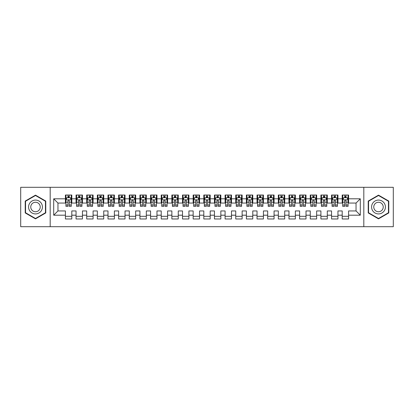 <?xml version="1.0" encoding="UTF-8"?>
<svg xmlns="http://www.w3.org/2000/svg" width="414" height="414" viewBox="0 0 414 414"><rect width="100%" height="100%" fill="white"/><g stroke="black" fill="none" stroke-linecap="round" stroke-linejoin="round"><path stroke-width="0.62" d="M363.813 226.696L393.3 226.696L393.3 187.304L363.813 187.304L363.813 226.696L50.187 226.696L50.187 187.304L20.7 187.304L20.7 226.696L50.187 226.696M363.813 187.304L50.187 187.304M53.701 215.197L53.701 198.803L65.412 198.803L65.412 203.062L57.96 203.062L57.96 210.938L53.701 215.197L65.412 215.197L65.412 218.975L71.798 218.975L71.798 215.197L76.057 215.197L76.057 218.975L82.443 218.975L82.443 215.197L86.702 215.197L86.702 218.975L93.093 218.975L93.093 215.197L97.347 215.197L97.347 218.975L103.738 218.975L103.738 215.197L107.997 215.197L107.997 218.975L114.383 218.975L114.383 215.197L118.642 215.197L118.642 218.975L125.028 218.975L125.028 215.197L129.287 215.197L129.287 218.975L135.673 218.975L135.673 215.197L139.932 215.197L139.932 218.975L146.318 218.975L146.318 215.197L150.577 215.197L150.577 218.975L156.963 218.975L156.963 215.197L161.222 215.197L161.222 218.975L167.613 218.975L167.613 215.197L171.867 215.197L171.867 218.975L178.258 218.975L178.258 215.197L182.517 215.197L182.517 218.975L188.903 218.975L188.903 215.197L193.162 215.197L193.162 218.975L199.548 218.975L199.548 215.197L203.807 215.197L203.807 218.975L210.193 218.975L210.193 215.197L214.452 215.197L214.452 218.975L220.838 218.975L220.838 215.197L225.097 215.197L225.097 218.975L231.483 218.975L231.483 215.197L235.742 215.197L235.742 218.975L242.133 218.975L242.133 215.197L246.387 215.197L246.387 218.975L252.778 218.975L252.778 215.197L257.037 215.197L257.037 218.975L263.423 218.975L263.423 215.197L267.682 215.197L267.682 218.975L274.068 218.975L274.068 215.197L278.327 215.197L278.327 218.975L284.713 218.975L284.713 215.197L288.972 215.197L288.972 218.975L295.358 218.975L295.358 215.197L299.617 215.197L299.617 218.975L306.003 218.975L306.003 215.197L310.262 215.197L310.262 218.975L316.653 218.975L316.653 215.197L320.907 215.197L320.907 218.975L327.298 218.975L327.298 215.197L331.557 215.197L331.557 218.975L337.943 218.975L337.943 215.197L342.202 215.197L342.202 218.975L348.588 218.975L348.588 210.938L356.04 210.938L356.04 203.062L348.588 203.062L348.588 198.803L360.299 198.803L360.299 215.197L348.588 215.197M348.588 198.803L348.588 195.025L342.202 195.025L342.202 198.803L337.943 198.803L337.943 195.025L331.557 195.025L331.557 198.803L327.298 198.803L327.298 195.025L320.907 195.025L320.907 198.803L316.653 198.803L316.653 195.025L310.262 195.025L310.262 198.803L306.003 198.803L306.003 195.025L299.617 195.025L299.617 198.803L295.358 198.803L295.358 195.025L288.972 195.025L288.972 198.803L284.713 198.803L284.713 195.025L278.327 195.025L278.327 198.803L274.068 198.803L274.068 195.025L267.682 195.025L267.682 198.803L263.423 198.803L263.423 195.025L257.037 195.025L257.037 198.803L252.778 198.803L252.778 195.025L246.387 195.025L246.387 198.803L242.133 198.803L242.133 195.025L235.742 195.025L235.742 198.803L231.483 198.803L231.483 195.025L225.097 195.025L225.097 198.803L220.838 198.803L220.838 195.025L214.452 195.025L214.452 198.803L210.193 198.803L210.193 195.025L203.807 195.025L203.807 198.803L199.548 198.803L199.548 195.025L193.162 195.025L193.162 198.803L188.903 198.803L188.903 195.025L182.517 195.025L182.517 198.803L178.258 198.803L178.258 195.025L171.867 195.025L171.867 198.803L167.613 198.803L167.613 195.025L161.222 195.025L161.222 198.803L156.963 198.803L156.963 195.025L150.577 195.025L150.577 198.803L146.318 198.803L146.318 195.025L139.932 195.025L139.932 198.803L135.673 198.803L135.673 195.025L129.287 195.025L129.287 198.803L125.028 198.803L125.028 195.025L118.642 195.025L118.642 198.803L114.383 198.803L114.383 195.025L107.997 195.025L107.997 198.803L103.738 198.803L103.738 195.025L97.347 195.025L97.347 198.803L93.093 198.803L93.093 195.025L86.702 195.025L86.702 198.803L82.443 198.803L82.443 195.025L76.057 195.025L76.057 198.803L71.798 198.803L71.798 195.025L65.412 195.025L65.412 198.803M337.943 215.197L337.943 210.938L342.202 210.938L342.202 215.197M360.299 198.803L356.04 203.062M327.298 215.197L327.298 210.938L331.557 210.938L331.557 215.197M342.202 198.803L342.202 203.062L337.943 203.062L337.943 198.803M316.653 215.197L316.653 210.938L320.907 210.938L320.907 215.197M331.557 198.803L331.557 203.062L327.298 203.062L327.298 198.803M306.003 215.197L306.003 210.938L310.262 210.938L310.262 215.197M320.907 198.803L320.907 203.062L316.653 203.062L316.653 198.803M295.358 215.197L295.358 210.938L299.617 210.938L299.617 215.197M310.262 198.803L310.262 203.062L306.003 203.062L306.003 198.803M284.713 215.197L284.713 210.938L288.972 210.938L288.972 215.197M299.617 198.803L299.617 203.062L295.358 203.062L295.358 198.803M274.068 215.197L274.068 210.938L278.327 210.938L278.327 215.197M288.972 198.803L288.972 203.062L284.713 203.062L284.713 198.803M263.423 215.197L263.423 210.938L267.682 210.938L267.682 215.197M278.327 198.803L278.327 203.062L274.068 203.062L274.068 198.803M252.778 215.197L252.778 210.938L257.037 210.938L257.037 215.197M267.682 198.803L267.682 203.062L263.423 203.062L263.423 198.803M242.133 215.197L242.133 210.938L246.387 210.938L246.387 215.197M257.037 198.803L257.037 203.062L252.778 203.062L252.778 198.803M231.483 215.197L231.483 210.938L235.742 210.938L235.742 215.197M246.387 198.803L246.387 203.062L242.133 203.062L242.133 198.803M220.838 215.197L220.838 210.938L225.097 210.938L225.097 215.197M235.742 198.803L235.742 203.062L231.483 203.062L231.483 198.803M210.193 215.197L210.193 210.938L214.452 210.938L214.452 215.197M225.097 198.803L225.097 203.062L220.838 203.062L220.838 198.803M199.548 215.197L199.548 210.938L203.807 210.938L203.807 215.197M214.452 198.803L214.452 203.062L210.193 203.062L210.193 198.803M188.903 215.197L188.903 210.938L193.162 210.938L193.162 215.197M203.807 198.803L203.807 203.062L199.548 203.062L199.548 198.803M178.258 215.197L178.258 210.938L182.517 210.938L182.517 215.197M193.162 198.803L193.162 203.062L188.903 203.062L188.903 198.803M167.613 215.197L167.613 210.938L171.867 210.938L171.867 215.197M182.517 198.803L182.517 203.062L178.258 203.062L178.258 198.803M156.963 215.197L156.963 210.938L161.222 210.938L161.222 215.197M171.867 198.803L171.867 203.062L167.613 203.062L167.613 198.803M146.318 215.197L146.318 210.938L150.577 210.938L150.577 215.197M161.222 198.803L161.222 203.062L156.963 203.062L156.963 198.803M135.673 215.197L135.673 210.938L139.932 210.938L139.932 215.197M150.577 198.803L150.577 203.062L146.318 203.062L146.318 198.803M125.028 215.197L125.028 210.938L129.287 210.938L129.287 215.197M139.932 198.803L139.932 203.062L135.673 203.062L135.673 198.803M114.383 215.197L114.383 210.938L118.642 210.938L118.642 215.197M129.287 198.803L129.287 203.062L125.028 203.062L125.028 198.803M103.738 215.197L103.738 210.938L107.997 210.938L107.997 215.197M118.642 198.803L118.642 203.062L114.383 203.062L114.383 198.803M93.093 215.197L93.093 210.938L97.347 210.938L97.347 215.197M107.997 198.803L107.997 203.062L103.738 203.062L103.738 198.803M82.443 215.197L82.443 210.938L86.702 210.938L86.702 215.197M97.347 198.803L97.347 203.062L93.093 203.062L93.093 198.803M71.798 215.197L71.798 210.938L76.057 210.938L76.057 215.197M86.702 198.803L86.702 203.062L82.443 203.062L82.443 198.803M57.96 210.938L65.412 210.938L65.412 215.197M76.057 198.803L76.057 203.062L71.798 203.062L71.798 198.803M342.202 197.685L342.735 197.685M348.055 197.685L348.588 197.685M331.557 197.685L332.085 197.685M337.41 197.685L337.943 197.685M320.907 197.685L321.44 197.685M326.765 197.685L327.298 197.685M310.262 197.685L310.795 197.685M316.12 197.685L316.653 197.685M299.617 197.685L300.15 197.685M305.475 197.685L306.003 197.685M288.972 197.685L289.505 197.685M294.825 197.685L295.358 197.685M278.327 197.685L278.86 197.685M284.18 197.685L284.713 197.685M267.682 197.685L268.215 197.685M273.535 197.685L274.068 197.685M257.037 197.685L257.565 197.685M262.89 197.685L263.423 197.685M246.387 197.685L246.92 197.685M252.245 197.685L252.778 197.685M235.742 197.685L236.275 197.685M241.6 197.685L242.133 197.685M225.097 197.685L225.63 197.685M230.955 197.685L231.483 197.685M214.452 197.685L214.985 197.685M220.305 197.685L220.838 197.685M203.807 197.685L204.34 197.685M209.66 197.685L210.193 197.685M193.162 197.685L193.695 197.685M199.015 197.685L199.548 197.685M182.517 197.685L183.045 197.685M188.37 197.685L188.903 197.685M171.867 197.685L172.4 197.685M177.725 197.685L178.258 197.685M161.222 197.685L161.755 197.685M167.08 197.685L167.613 197.685M150.577 197.685L151.11 197.685M156.435 197.685L156.963 197.685M139.932 197.685L140.465 197.685M145.785 197.685L146.318 197.685M129.287 197.685L129.82 197.685M135.14 197.685L135.673 197.685M118.642 197.685L119.175 197.685M124.495 197.685L125.028 197.685M107.997 197.685L108.525 197.685M113.85 197.685L114.383 197.685M97.347 197.685L97.88 197.685M103.205 197.685L103.738 197.685M86.702 197.685L87.235 197.685M92.56 197.685L93.093 197.685M76.057 197.685L76.59 197.685M81.915 197.685L82.443 197.685M65.412 197.685L65.945 197.685M71.265 197.685L71.798 197.685M65.412 216.315L71.798 216.315M76.057 216.315L82.443 216.315M86.702 216.315L93.093 216.315M97.347 216.315L103.738 216.315M107.997 216.315L114.383 216.315M118.642 216.315L125.028 216.315M129.287 216.315L135.673 216.315M139.932 216.315L146.318 216.315M150.577 216.315L156.963 216.315M161.222 216.315L167.613 216.315M171.867 216.315L178.258 216.315M182.517 216.315L188.903 216.315M193.162 216.315L199.548 216.315M203.807 216.315L210.193 216.315M214.452 216.315L220.838 216.315M225.097 216.315L231.483 216.315M235.742 216.315L242.133 216.315M246.387 216.315L252.778 216.315M257.037 216.315L263.423 216.315M267.682 216.315L274.068 216.315M278.327 216.315L284.713 216.315M288.972 216.315L295.358 216.315M299.617 216.315L306.003 216.315M310.262 216.315L316.653 216.315M320.907 216.315L327.298 216.315M331.557 216.315L337.943 216.315M342.202 216.315L348.588 216.315M53.701 198.803L57.96 203.062M356.04 210.938L360.299 215.197M45.773 201.069L35.495 195.139L25.223 201.069L25.223 212.931L35.495 218.861L45.773 212.931L45.773 201.069M368.227 201.069L368.227 212.931L378.505 218.861L388.777 212.931L388.777 201.069L378.505 195.139L368.227 201.069M69.247 196.407L67.968 196.407M71.265 205.028L69.247 205.028L69.247 206.363L71.265 206.363L71.265 199.869L70.204 197.737L67.011 197.737L65.945 199.869L65.945 206.363L67.968 206.363L67.968 205.028L65.945 205.028M65.945 199.869L65.945 195.025M71.265 199.869L71.265 195.025M67.968 197.737L67.968 195.025M69.247 195.025L69.247 197.737M69.247 205.028L69.247 200.666C68.817 199.843 68.393 199.843 67.968 200.666L67.968 205.028M69.247 197.685L67.968 197.685M79.892 196.407L78.613 196.407M81.915 205.028L79.892 205.028L79.892 206.363L81.915 206.363L81.915 199.869L80.849 197.737L77.656 197.737L76.59 199.869L76.59 206.363L78.613 206.363L78.613 205.028L76.59 205.028M76.59 199.869L76.59 195.025M81.915 199.869L81.915 195.025M78.613 197.737L78.613 195.025M79.892 195.025L79.892 197.737M79.892 205.028L79.892 200.666C79.467 199.843 79.038 199.843 78.613 200.666L78.613 205.028M79.892 197.685L78.613 197.685M90.537 196.407L89.258 196.407M92.56 205.028L90.537 205.028L90.537 206.363L92.56 206.363L92.56 199.869L91.494 197.737L88.301 197.737L87.235 199.869L87.235 206.363L89.258 206.363L89.258 205.028L87.235 205.028M87.235 199.869L87.235 195.025M92.56 199.869L92.56 195.025M89.258 197.737L89.258 195.025M90.537 195.025L90.537 197.737M90.537 205.028L90.537 200.666C90.112 199.843 89.683 199.843 89.258 200.666L89.258 205.028M90.537 197.685L89.258 197.685M41.488 203.538A6.919 6.919 0 0 0 32.038 201.007A6.919 6.919 0 0 0 29.503 210.462A6.919 6.919 0 0 0 38.957 212.993A6.919 6.919 0 0 0 41.488 203.538M39.599 204.63A4.735 4.735 0 0 0 33.13 202.896A4.735 4.735 0 0 0 31.397 209.37A4.735 4.735 0 0 0 37.865 211.104A4.735 4.735 0 0 0 39.599 204.63M35.495 218.494L25.544 212.744L25.544 201.256L35.495 195.506L45.452 201.256L45.452 212.744L35.495 218.494M384.497 203.538A6.919 6.919 0 0 0 375.043 201.007A6.919 6.919 0 0 0 372.512 210.462A6.919 6.919 0 0 0 381.962 212.993A6.919 6.919 0 0 0 384.497 203.538M382.603 204.63A4.735 4.735 0 0 0 376.135 202.896A4.735 4.735 0 0 0 374.401 209.37A4.735 4.735 0 0 0 380.87 211.104A4.735 4.735 0 0 0 382.603 204.63M378.505 218.494L368.548 212.744L368.548 201.256L378.505 195.506L388.456 201.256L388.456 212.744L378.505 218.494M101.182 196.407L99.903 196.407M103.205 205.028L101.182 205.028L101.182 206.363L103.205 206.363L103.205 199.869L102.139 197.737L98.946 197.737L97.88 199.869L97.88 206.363L99.903 206.363L99.903 205.028L97.88 205.028M97.88 199.869L97.88 195.025M103.205 199.869L103.205 195.025M99.903 197.737L99.903 195.025M101.182 195.025L101.182 197.737M101.182 205.028L101.182 200.666C100.757 199.843 100.333 199.843 99.903 200.666L99.903 205.028M101.182 197.685L99.903 197.685M111.827 196.407L110.548 196.407M113.85 205.028L111.827 205.028L111.827 206.363L113.85 206.363L113.85 199.869L112.784 197.737L109.591 197.737L108.525 199.869L108.525 206.363L110.548 206.363L110.548 205.028L108.525 205.028M108.525 199.869L108.525 195.025M113.85 199.869L113.85 195.025M110.548 197.737L110.548 195.025M111.827 195.025L111.827 197.737M111.827 205.028L111.827 200.666C111.402 199.843 110.978 199.843 110.548 200.666L110.548 205.028M111.827 197.685L110.548 197.685M122.472 196.407L121.193 196.407M124.495 205.028L122.472 205.028L122.472 206.363L124.495 206.363L124.495 199.869L123.429 197.737L120.236 197.737L119.175 199.869L119.175 206.363L121.193 206.363L121.193 205.028L119.175 205.028M119.175 199.869L119.175 195.025M124.495 199.869L124.495 195.025M121.193 197.737L121.193 195.025M122.472 195.025L122.472 197.737M122.472 205.028L122.472 200.666C122.047 199.843 121.623 199.843 121.193 200.666L121.193 205.028M122.472 197.685L121.193 197.685M133.117 196.407L131.843 196.407M135.14 205.028L133.117 205.028L133.117 206.363L135.14 206.363L135.14 199.869L134.079 197.737L130.881 197.737L129.82 199.869L129.82 206.363L131.843 206.363L131.843 205.028L129.82 205.028M129.82 199.869L129.82 195.025M135.14 199.869L135.14 195.025M131.843 197.737L131.843 195.025M133.117 195.025L133.117 197.737M133.117 205.028L133.117 200.666C132.692 199.843 132.268 199.843 131.843 200.666L131.843 205.028M133.117 197.685L131.843 197.685M143.767 196.407L142.488 196.407M145.785 205.028L143.767 205.028L143.767 206.363L145.785 206.363L145.785 199.869L144.724 197.737L141.531 197.737L140.465 199.869L140.465 206.363L142.488 206.363L142.488 205.028L140.465 205.028M140.465 199.869L140.465 195.025M145.785 199.869L145.785 195.025M142.488 197.737L142.488 195.025M143.767 195.025L143.767 197.737M143.767 205.028L143.767 200.666C143.337 199.843 142.913 199.843 142.488 200.666L142.488 205.028M143.767 197.685L142.488 197.685M154.412 196.407L153.133 196.407M156.435 205.028L154.412 205.028L154.412 206.363L156.435 206.363L156.435 199.869L155.369 197.737L152.176 197.737L151.11 199.869L151.11 206.363L153.133 206.363L153.133 205.028L151.11 205.028M151.11 199.869L151.11 195.025M156.435 199.869L156.435 195.025M153.133 197.737L153.133 195.025M154.412 195.025L154.412 197.737M154.412 205.028L154.412 200.666C153.987 199.843 153.558 199.843 153.133 200.666L153.133 205.028M154.412 197.685L153.133 197.685M165.057 196.407L163.778 196.407M167.08 205.028L165.057 205.028L165.057 206.363L167.08 206.363L167.08 199.869L166.014 197.737L162.821 197.737L161.755 199.869L161.755 206.363L163.778 206.363L163.778 205.028L161.755 205.028M161.755 199.869L161.755 195.025M167.08 199.869L167.08 195.025M163.778 197.737L163.778 195.025M165.057 195.025L165.057 197.737M165.057 205.028L165.057 200.666C164.632 199.843 164.203 199.843 163.778 200.666L163.778 205.028M165.057 197.685L163.778 197.685M175.702 196.407L174.423 196.407M177.725 205.028L175.702 205.028L175.702 206.363L177.725 206.363L177.725 199.869L176.659 197.737L173.466 197.737L172.4 199.869L172.4 206.363L174.423 206.363L174.423 205.028L172.4 205.028M172.4 199.869L172.4 195.025M177.725 199.869L177.725 195.025M174.423 197.737L174.423 195.025M175.702 195.025L175.702 197.737M175.702 205.028L175.702 200.666C175.277 199.843 174.853 199.843 174.423 200.666L174.423 205.028M175.702 197.685L174.423 197.685M186.347 196.407L185.068 196.407M188.37 205.028L186.347 205.028L186.347 206.363L188.37 206.363L188.37 199.869L187.304 197.737L184.111 197.737L183.045 199.869L183.045 206.363L185.068 206.363L185.068 205.028L183.045 205.028M183.045 199.869L183.045 195.025M188.37 199.869L188.37 195.025M185.068 197.737L185.068 195.025M186.347 195.025L186.347 197.737M186.347 205.028L186.347 200.666C185.922 199.843 185.498 199.843 185.068 200.666L185.068 205.028M186.347 197.685L185.068 197.685M196.992 196.407L195.713 196.407M199.015 205.028L196.992 205.028L196.992 206.363L199.015 206.363L199.015 199.869L197.949 197.737L194.756 197.737L193.695 199.869L193.695 206.363L195.713 206.363L195.713 205.028L193.695 205.028M193.695 199.869L193.695 195.025M199.015 199.869L199.015 195.025M195.713 197.737L195.713 195.025M196.992 195.025L196.992 197.737M196.992 205.028L196.992 200.666C196.567 199.843 196.143 199.843 195.713 200.666L195.713 205.028M196.992 197.685L195.713 197.685M207.637 196.407L206.363 196.407M209.66 205.028L207.637 205.028L207.637 206.363L209.66 206.363L209.66 199.869L208.599 197.737L205.401 197.737L204.34 199.869L204.34 206.363L206.363 206.363L206.363 205.028L204.34 205.028M204.34 199.869L204.34 195.025M209.66 199.869L209.66 195.025M206.363 197.737L206.363 195.025M207.637 195.025L207.637 197.737M207.637 205.028L207.637 200.666C207.212 199.843 206.788 199.843 206.363 200.666L206.363 205.028M207.637 197.685L206.363 197.685M218.287 196.407L217.008 196.407M220.305 205.028L218.287 205.028L218.287 206.363L220.305 206.363L220.305 199.869L219.244 197.737L216.051 197.737L214.985 199.869L214.985 206.363L217.008 206.363L217.008 205.028L214.985 205.028M214.985 199.869L214.985 195.025M220.305 199.869L220.305 195.025M217.008 197.737L217.008 195.025M218.287 195.025L218.287 197.737M218.287 205.028L218.287 200.666C217.857 199.843 217.433 199.843 217.008 200.666L217.008 205.028M218.287 197.685L217.008 197.685M228.932 196.407L227.653 196.407M230.955 205.028L228.932 205.028L228.932 206.363L230.955 206.363L230.955 199.869L229.889 197.737L226.696 197.737L225.63 199.869L225.63 206.363L227.653 206.363L227.653 205.028L225.63 205.028M225.63 199.869L225.63 195.025M230.955 199.869L230.955 195.025M227.653 197.737L227.653 195.025M228.932 195.025L228.932 197.737M228.932 205.028L228.932 200.666C228.507 199.843 228.078 199.843 227.653 200.666L227.653 205.028M228.932 197.685L227.653 197.685M239.577 196.407L238.298 196.407M241.6 205.028L239.577 205.028L239.577 206.363L241.6 206.363L241.6 199.869L240.534 197.737L237.341 197.737L236.275 199.869L236.275 206.363L238.298 206.363L238.298 205.028L236.275 205.028M236.275 199.869L236.275 195.025M241.6 199.869L241.6 195.025M238.298 197.737L238.298 195.025M239.577 195.025L239.577 197.737M239.577 205.028L239.577 200.666C239.152 199.843 238.723 199.843 238.298 200.666L238.298 205.028M239.577 197.685L238.298 197.685M250.222 196.407L248.943 196.407M252.245 205.028L250.222 205.028L250.222 206.363L252.245 206.363L252.245 199.869L251.179 197.737L247.986 197.737L246.92 199.869L246.92 206.363L248.943 206.363L248.943 205.028L246.92 205.028M246.92 199.869L246.92 195.025M252.245 199.869L252.245 195.025M248.943 197.737L248.943 195.025M250.222 195.025L250.222 197.737M250.222 205.028L250.222 200.666C249.797 199.843 249.373 199.843 248.943 200.666L248.943 205.028M250.222 197.685L248.943 197.685M260.867 196.407L259.588 196.407M262.89 205.028L260.867 205.028L260.867 206.363L262.89 206.363L262.89 199.869L261.824 197.737L258.631 197.737L257.565 199.869L257.565 206.363L259.588 206.363L259.588 205.028L257.565 205.028M257.565 199.869L257.565 195.025M262.89 199.869L262.89 195.025M259.588 197.737L259.588 195.025M260.867 195.025L260.867 197.737M260.867 205.028L260.867 200.666C260.442 199.843 260.018 199.843 259.588 200.666L259.588 205.028M260.867 197.685L259.588 197.685M271.512 196.407L270.233 196.407M273.535 205.028L271.512 205.028L271.512 206.363L273.535 206.363L273.535 199.869L272.469 197.737L269.276 197.737L268.215 199.869L268.215 206.363L270.233 206.363L270.233 205.028L268.215 205.028M268.215 199.869L268.215 195.025M273.535 199.869L273.535 195.025M270.233 197.737L270.233 195.025M271.512 195.025L271.512 197.737M271.512 205.028L271.512 200.666C271.087 199.843 270.663 199.843 270.233 200.666L270.233 205.028M271.512 197.685L270.233 197.685M282.157 196.407L280.883 196.407M284.18 205.028L282.157 205.028L282.157 206.363L284.18 206.363L284.18 199.869L283.119 197.737L279.921 197.737L278.86 199.869L278.86 206.363L280.883 206.363L280.883 205.028L278.86 205.028M278.86 199.869L278.86 195.025M284.18 199.869L284.18 195.025M280.883 197.737L280.883 195.025M282.157 195.025L282.157 197.737M282.157 205.028L282.157 200.666C281.732 199.843 281.308 199.843 280.883 200.666L280.883 205.028M282.157 197.685L280.883 197.685M292.807 196.407L291.528 196.407M294.825 205.028L292.807 205.028L292.807 206.363L294.825 206.363L294.825 199.869L293.764 197.737L290.571 197.737L289.505 199.869L289.505 206.363L291.528 206.363L291.528 205.028L289.505 205.028M289.505 199.869L289.505 195.025M294.825 199.869L294.825 195.025M291.528 197.737L291.528 195.025M292.807 195.025L292.807 197.737M292.807 205.028L292.807 200.666C292.377 199.843 291.953 199.843 291.528 200.666L291.528 205.028M292.807 197.685L291.528 197.685M303.452 196.407L302.173 196.407M305.475 205.028L303.452 205.028L303.452 206.363L305.475 206.363L305.475 199.869L304.409 197.737L301.216 197.737L300.15 199.869L300.15 206.363L302.173 206.363L302.173 205.028L300.15 205.028M300.15 199.869L300.15 195.025M305.475 199.869L305.475 195.025M302.173 197.737L302.173 195.025M303.452 195.025L303.452 197.737M303.452 205.028L303.452 200.666C303.027 199.843 302.598 199.843 302.173 200.666L302.173 205.028M303.452 197.685L302.173 197.685M314.097 196.407L312.818 196.407M316.12 205.028L314.097 205.028L314.097 206.363L316.12 206.363L316.12 199.869L315.054 197.737L311.861 197.737L310.795 199.869L310.795 206.363L312.818 206.363L312.818 205.028L310.795 205.028M310.795 199.869L310.795 195.025M316.12 199.869L316.12 195.025M312.818 197.737L312.818 195.025M314.097 195.025L314.097 197.737M314.097 205.028L314.097 200.666C313.672 199.843 313.243 199.843 312.818 200.666L312.818 205.028M314.097 197.685L312.818 197.685M324.742 196.407L323.463 196.407M326.765 205.028L324.742 205.028L324.742 206.363L326.765 206.363L326.765 199.869L325.699 197.737L322.506 197.737L321.44 199.869L321.44 206.363L323.463 206.363L323.463 205.028L321.44 205.028M321.44 199.869L321.44 195.025M326.765 199.869L326.765 195.025M323.463 197.737L323.463 195.025M324.742 195.025L324.742 197.737M324.742 205.028L324.742 200.666C324.317 199.843 323.893 199.843 323.463 200.666L323.463 205.028M324.742 197.685L323.463 197.685M335.387 196.407L334.108 196.407M337.41 205.028L335.387 205.028L335.387 206.363L337.41 206.363L337.41 199.869L336.344 197.737L333.151 197.737L332.085 199.869L332.085 206.363L334.108 206.363L334.108 205.028L332.085 205.028M332.085 199.869L332.085 195.025M337.41 199.869L337.41 195.025M334.108 197.737L334.108 195.025M335.387 195.025L335.387 197.737M335.387 205.028L335.387 200.666C334.962 199.843 334.538 199.843 334.108 200.666L334.108 205.028M335.387 197.685L334.108 197.685M346.032 196.407L344.753 196.407M348.055 205.028L346.032 205.028L346.032 206.363L348.055 206.363L348.055 199.869L346.989 197.737L343.796 197.737L342.735 199.869L342.735 206.363L344.753 206.363L344.753 205.028L342.735 205.028M342.735 199.869L342.735 195.025M348.055 199.869L348.055 195.025M344.753 197.737L344.753 195.025M346.032 195.025L346.032 197.737M346.032 205.028L346.032 200.666C345.607 199.843 345.183 199.843 344.753 200.666L344.753 205.028M346.032 197.685L344.753 197.685M71.239 199.812L65.971 199.812M65.945 197.866L66.944 197.866M70.266 197.866L71.265 197.866M67.968 202.172L65.945 202.172M71.265 202.172L69.247 202.172M69.247 197.085L67.968 197.085M81.884 199.812L76.616 199.812M76.59 197.866L77.589 197.866M80.911 197.866L81.915 197.866M78.613 202.172L76.59 202.172M81.915 202.172L79.892 202.172M79.892 197.085L78.613 197.085M92.534 199.812L87.261 199.812M87.235 197.866L88.239 197.866M91.556 197.866L92.56 197.866M89.258 202.172L87.235 202.172M92.56 202.172L90.537 202.172M90.537 197.085L89.258 197.085M103.179 199.812L97.906 199.812M97.88 197.866L98.884 197.866M102.201 197.866L103.205 197.866M99.903 202.172L97.88 202.172M103.205 202.172L101.182 202.172M101.182 197.085L99.903 197.085M113.824 199.812L108.556 199.812M108.525 197.866L109.529 197.866M112.851 197.866L113.85 197.866M110.548 202.172L108.525 202.172M113.85 202.172L111.827 202.172M111.827 197.085L110.548 197.085M124.469 199.812L119.201 199.812M119.175 197.866L120.174 197.866M123.496 197.866L124.495 197.866M121.193 202.172L119.175 202.172M124.495 202.172L122.472 202.172M122.472 197.085L121.193 197.085M135.114 199.812L129.846 199.812M129.82 197.866L130.819 197.866M134.141 197.866L135.14 197.866M131.843 202.172L129.82 202.172M135.14 202.172L133.117 202.172M133.117 197.085L131.843 197.085M145.759 199.812L140.491 199.812M140.465 197.866L141.464 197.866M144.786 197.866L145.785 197.866M142.488 202.172L140.465 202.172M145.785 202.172L143.767 202.172M143.767 197.085L142.488 197.085M156.404 199.812L151.136 199.812M151.11 197.866L152.109 197.866M155.431 197.866L156.435 197.866M153.133 202.172L151.11 202.172M156.435 202.172L154.412 202.172M154.412 197.085L153.133 197.085M167.054 199.812L161.781 199.812M161.755 197.866L162.759 197.866M166.076 197.866L167.08 197.866M163.778 202.172L161.755 202.172M167.08 202.172L165.057 202.172M165.057 197.085L163.778 197.085M177.699 199.812L172.426 199.812M172.4 197.866L173.404 197.866M176.721 197.866L177.725 197.866M174.423 202.172L172.4 202.172M177.725 202.172L175.702 202.172M175.702 197.085L174.423 197.085M188.344 199.812L183.076 199.812M183.045 197.866L184.049 197.866M187.371 197.866L188.37 197.866M185.068 202.172L183.045 202.172M188.37 202.172L186.347 202.172M186.347 197.085L185.068 197.085M198.989 199.812L193.721 199.812M193.695 197.866L194.694 197.866M198.016 197.866L199.015 197.866M195.713 202.172L193.695 202.172M199.015 202.172L196.992 202.172M196.992 197.085L195.713 197.085M209.634 199.812L204.366 199.812M204.34 197.866L205.339 197.866M208.661 197.866L209.66 197.866M206.363 202.172L204.34 202.172M209.66 202.172L207.637 202.172M207.637 197.085L206.363 197.085M220.279 199.812L215.011 199.812M214.985 197.866L215.984 197.866M219.306 197.866L220.305 197.866M217.008 202.172L214.985 202.172M220.305 202.172L218.287 202.172M218.287 197.085L217.008 197.085M230.924 199.812L225.656 199.812M225.63 197.866L226.629 197.866M229.951 197.866L230.955 197.866M227.653 202.172L225.63 202.172M230.955 202.172L228.932 202.172M228.932 197.085L227.653 197.085M241.574 199.812L236.301 199.812M236.275 197.866L237.279 197.866M240.596 197.866L241.6 197.866M238.298 202.172L236.275 202.172M241.6 202.172L239.577 202.172M239.577 197.085L238.298 197.085M252.219 199.812L246.946 199.812M246.92 197.866L247.924 197.866M251.241 197.866L252.245 197.866M248.943 202.172L246.92 202.172M252.245 202.172L250.222 202.172M250.222 197.085L248.943 197.085M262.864 199.812L257.596 199.812M257.565 197.866L258.569 197.866M261.891 197.866L262.89 197.866M259.588 202.172L257.565 202.172M262.89 202.172L260.867 202.172M260.867 197.085L259.588 197.085M273.509 199.812L268.241 199.812M268.215 197.866L269.214 197.866M272.536 197.866L273.535 197.866M270.233 202.172L268.215 202.172M273.535 202.172L271.512 202.172M271.512 197.085L270.233 197.085M284.154 199.812L278.886 199.812M278.86 197.866L279.859 197.866M283.181 197.866L284.18 197.866M280.883 202.172L278.86 202.172M284.18 202.172L282.157 202.172M282.157 197.085L280.883 197.085M294.799 199.812L289.531 199.812M289.505 197.866L290.504 197.866M293.826 197.866L294.825 197.866M291.528 202.172L289.505 202.172M294.825 202.172L292.807 202.172M292.807 197.085L291.528 197.085M305.444 199.812L300.176 199.812M300.15 197.866L301.149 197.866M304.471 197.866L305.475 197.866M302.173 202.172L300.15 202.172M305.475 202.172L303.452 202.172M303.452 197.085L302.173 197.085M316.094 199.812L310.821 199.812M310.795 197.866L311.799 197.866M315.116 197.866L316.12 197.866M312.818 202.172L310.795 202.172M316.12 202.172L314.097 202.172M314.097 197.085L312.818 197.085M326.739 199.812L321.466 199.812M321.44 197.866L322.444 197.866M325.761 197.866L326.765 197.866M323.463 202.172L321.44 202.172M326.765 202.172L324.742 202.172M324.742 197.085L323.463 197.085M337.384 199.812L332.116 199.812M332.085 197.866L333.089 197.866M336.411 197.866L337.41 197.866M334.108 202.172L332.085 202.172M337.41 202.172L335.387 202.172M335.387 197.085L334.108 197.085M348.029 199.812L342.761 199.812M342.735 197.866L343.734 197.866M347.056 197.866L348.055 197.866M344.753 202.172L342.735 202.172M348.055 202.172L346.032 202.172M346.032 197.085L344.753 197.085"/></g></svg>
